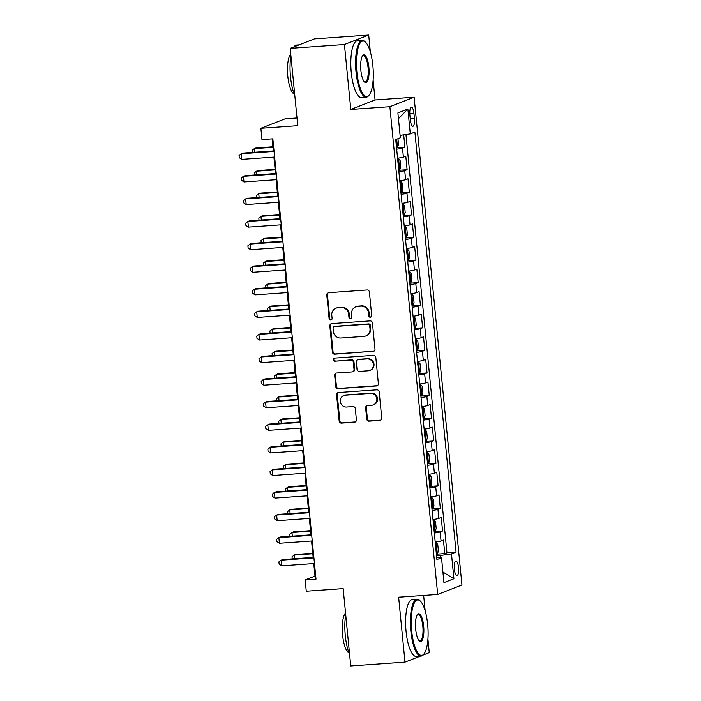 <?xml version="1.0" encoding="UTF-8"?>
<svg xmlns="http://www.w3.org/2000/svg" width="701" height="701" viewBox="0 0 701 701"><rect width="100%" height="100%" fill="white"/><g stroke="black" fill="none" stroke-linecap="round" stroke-linejoin="round"><path stroke-width="1.05" d="M370.365 317.255A1.568 1.49 -111.3 0 0 371.705 315.599L369.401 292.045A2.234 2.129 -111.3 0 0 367.052 289.977L328.708 292.685A2.234 2.129 -111.3 0 0 326.797 295.051L329.102 318.596A1.568 1.49 -111.3 0 0 331.17 319.954A1.568 1.49 -111.3 0 0 332.09 318.385L331.792 315.345A7.15 6.808 -111.3 0 1 337.908 307.765L341.107 307.546A7.15 6.808 -111.3 0 1 348.616 314.153L348.914 317.202A1.568 1.49 -111.3 0 0 350.973 318.552A1.568 1.49 -111.3 0 0 351.893 316.992L351.595 313.943A7.15 6.808 -111.3 0 1 357.72 306.372L360.919 306.144A7.15 6.808 -111.3 0 1 368.428 312.76L368.726 315.809A1.568 1.49 -111.3 0 0 370.365 317.255M355.81 306.801L356.467 306.547A7.15 6.808 -111.3 0 1 358.377 306.118L361.567 305.89A7.15 6.808 -111.3 0 1 369.085 312.506L369.383 315.546A1.568 1.49 -111.3 0 0 371.101 316.992M328.454 292.72A2.234 2.129 -111.3 0 0 327.455 294.797L329.759 318.342A1.568 1.49 -111.3 0 0 331.477 319.779M336.007 308.195L336.655 307.941A7.15 6.808 -111.3 0 1 338.565 307.511L341.764 307.283A7.15 6.808 -111.3 0 1 349.273 313.899L349.571 316.948A1.568 1.49 -111.3 0 0 351.289 318.385M458.542 567.547A7.29 2.156 86 0 0 455.93 561.098A7.29 2.156 86 0 0 454.344 569.186A7.29 2.156 86 0 0 456.956 575.635A7.29 2.156 86 0 0 458.542 567.547M366.737 419.11A2.234 2.129 -111.3 0 0 369.085 421.178L379.837 420.416A2.234 2.129 -111.3 0 0 381.756 418.05L379.188 391.903A2.234 2.129 -111.3 0 0 376.84 389.835L338.504 392.534A2.234 2.129 -111.3 0 0 336.585 394.9L339.153 421.056A2.234 2.129 -111.3 0 0 341.501 423.124L354.496 422.204A2.234 2.129 -111.3 0 0 356.406 419.838L355.311 408.648A2.234 2.129 -111.3 0 0 352.962 406.58L346.513 407.036A5.985 5.687 -111.3 0 1 343.762 395.539A5.985 5.687 -111.3 0 1 345.356 395.18L370.592 393.401A5.985 5.687 -111.3 0 1 373.353 404.898A5.985 5.687 -111.3 0 1 371.758 405.257L367.552 405.555A2.234 2.129 -111.3 0 0 365.642 407.921L366.737 419.11L367.394 418.856A2.234 2.129 -111.3 0 0 369.742 420.924L380.494 420.162A2.234 2.129 -111.3 0 0 380.757 420.127M370.356 51.953L368.7 35.05L344.436 44.522L290.188 48.351L297.767 125.689L260.877 128.292L261.99 139.587L272.838 138.816L316.011 579.157L305.163 579.92L306.267 591.215L343.157 588.612L350.745 665.95L404.994 662.121L420.302 656.145M344.436 44.522L350.807 109.444L389.87 106.692L437.687 594.448L398.632 597.199L404.994 662.121M373.081 351.49A2.234 2.129 -111.3 0 0 374.991 349.124L372.433 322.968A2.234 2.129 -111.3 0 0 370.084 320.9L331.739 323.599A2.234 2.129 -111.3 0 0 329.829 325.965L332.397 352.121A2.234 2.129 -111.3 0 0 334.736 354.189L373.738 351.227A2.234 2.129 -111.3 0 0 373.992 351.192M375.806 357.431L378.374 383.587A2.234 2.129 -111.3 0 1 376.463 385.953L338.119 388.661A2.234 2.129 -111.3 0 1 335.77 386.593L334.675 375.394A2.234 2.129 -111.3 0 1 336.585 373.028L352.139 371.933A2.234 2.129 -111.3 0 0 354.049 369.567L353.322 362.145A2.234 2.129 -111.3 0 0 350.973 360.077L334.789 361.217A1.568 1.49 -111.3 0 1 334.062 358.211A1.568 1.49 -111.3 0 1 334.482 358.115L373.458 355.363A2.234 2.129 -111.3 0 1 375.806 357.431M423.027 655.085L429.257 652.649L427.925 639.084M290.188 48.351L314.442 38.879L368.7 35.05M437.354 553.878L436.259 542.697L437.748 544.397L438.414 551.17L437.328 553.939A6.037 0.526 174.4 0 1 436.399 554.193L444.758 553.597L443.435 540.05L441.043 540.988L440.149 531.954A9.113 0.797 174.4 0 1 434.322 533.049M435.137 531.297L434.042 520.116L435.54 521.816L436.206 528.589L435.111 531.358A6.037 0.526 174.4 0 1 434.182 531.612L442.55 531.016L441.218 517.469L438.826 518.407L437.941 509.373A9.113 0.797 174.4 0 1 432.114 510.468M432.929 508.707L431.834 497.535L433.323 499.235L433.989 506.008L432.894 508.777A6.037 0.526 174.4 0 1 431.974 509.031L440.333 508.435L439.001 494.888L436.609 495.826L435.724 486.792A9.113 0.797 174.4 0 1 429.897 487.887M430.712 486.126L429.617 474.954L431.106 476.654L431.772 483.427L430.686 486.196A6.037 0.526 174.4 0 1 429.757 486.45L438.116 485.854L436.793 472.308L434.401 473.245L433.507 464.211A9.113 0.797 174.4 0 1 427.68 465.306M427.549 463.869L435.908 463.273L434.576 449.727L432.184 450.664L431.299 441.63A9.113 0.797 174.4 0 1 425.472 442.725M426.287 440.964L425.192 429.792L426.681 431.492L427.347 438.265L426.252 441.034A6.037 0.526 174.4 0 1 425.332 441.288L433.691 440.692L432.359 427.146L429.967 428.083L429.082 419.049A9.113 0.797 174.4 0 1 423.255 420.144M424.07 418.383L422.975 407.211L424.464 408.911L425.13 415.684L424.044 418.453A6.037 0.526 174.4 0 1 423.115 418.707L431.474 418.111L430.151 404.565L427.75 405.502L426.865 396.468A9.113 0.797 174.4 0 1 421.038 397.563M421.853 395.802L420.758 384.63L422.256 386.33L422.913 393.103L421.827 395.872A6.037 0.526 174.4 0 1 420.898 396.118L429.266 395.53L427.934 381.984L425.542 382.921L424.657 373.887A9.113 0.797 174.4 0 1 418.83 374.982M419.645 373.221L418.541 362.049L420.039 363.749L420.705 370.522L419.61 373.291A6.037 0.526 174.4 0 1 418.69 373.537L427.049 372.95L425.717 359.403L423.325 360.34L422.44 351.306A9.113 0.797 174.4 0 1 416.613 352.401M417.428 350.64L416.333 339.468L417.822 341.168L418.488 347.941L417.402 350.71A6.037 0.526 174.4 0 1 416.473 350.956L424.832 350.369L423.509 336.822L421.108 337.751L420.223 328.725A9.113 0.797 174.4 0 1 414.396 329.82M415.211 328.059L414.116 316.878L415.614 318.587L416.271 325.36L415.185 328.129A6.037 0.526 174.4 0 1 414.256 328.375L422.615 327.788L421.292 314.241L418.9 315.17L418.015 306.144A9.113 0.797 174.4 0 1 412.188 307.24M413.003 305.478L411.899 294.297L413.397 296.006L414.063 302.779L412.968 305.548A6.037 0.526 174.4 0 1 412.039 305.794L420.407 305.207L419.075 291.66L416.683 292.589L415.798 283.563A9.113 0.797 174.4 0 1 409.971 284.659M410.786 282.897L409.691 271.716L411.18 273.425L411.846 280.198L410.76 282.967A6.037 0.526 174.4 0 1 409.831 283.213L418.19 282.626L416.858 269.079L414.466 270.008L413.581 260.982A9.113 0.797 174.4 0 1 407.754 262.078M408.569 260.316L407.474 249.135L408.972 250.844L409.629 257.618L408.543 260.386A6.037 0.526 174.4 0 1 407.614 260.632L415.973 260.045L414.65 246.498L412.258 247.427L411.373 238.393A9.113 0.797 174.4 0 1 405.546 239.497M406.352 237.735L405.257 226.554L406.755 228.263L407.421 235.037L406.326 237.805A6.037 0.526 174.4 0 1 405.397 238.051L413.765 237.464L412.433 223.917L410.041 224.846L409.156 215.812A9.113 0.797 174.4 0 1 403.329 216.916M404.144 215.154L403.049 203.973L404.538 205.682L405.204 212.456L404.118 215.225A6.037 0.526 174.4 0 1 403.189 215.47L411.548 214.883L410.216 201.336L407.824 202.265L406.939 193.231A9.113 0.797 174.4 0 1 401.112 194.335M401.927 192.573L400.832 181.393L402.33 183.101L402.987 189.875L401.901 192.644A6.037 0.526 174.4 0 1 400.972 192.889L409.331 192.302L408.008 178.755L405.616 179.684L404.731 170.65A9.113 0.797 174.4 0 1 398.904 171.754M398.764 170.308L407.123 169.721L405.791 156.165L403.399 157.103A9.113 0.797 174.4 0 1 397.572 158.198M409.883 115.052L410.374 120.02A7.063 2.094 86 0 0 412.898 126.268A7.063 2.094 86 0 0 414.431 118.434L413.949 113.466A7.063 2.094 86 0 0 411.417 107.218A7.063 2.094 86 0 0 409.883 115.052M389.87 106.692L414.125 97.22L461.95 584.976L437.687 594.448M444.758 553.597L446.958 552.747L456.071 552.099L414.887 132.086L410.295 133.882L400.096 135.354M456.071 552.099L451.479 553.895L453.915 578.728L443.952 582.627L441.516 557.786L436.925 559.573L395.741 139.56L400.332 137.773L397.896 112.931L407.868 109.041L410.295 133.882M397.975 138.693L398.562 144.713L397.476 147.482A6.037 0.526 174.4 0 1 396.547 147.727L404.906 147.14L402.514 148.069A9.113 0.797 174.4 0 1 396.687 149.173M407.123 169.721L404.731 170.65M409.331 192.302L406.939 193.231M411.548 214.883L409.156 215.812M413.765 237.464L411.373 238.393M415.973 260.045L413.581 260.982M418.19 282.626L415.798 283.563M420.407 305.207L418.015 306.144M422.615 327.788L420.223 328.725M424.832 350.369L422.44 351.306M427.049 372.95L424.657 373.887M429.266 395.53L426.865 396.468M431.474 418.111L429.082 419.049M433.691 440.692L431.299 441.63M435.908 463.273L433.507 464.211M438.116 485.854L435.724 486.792M440.333 508.435L437.941 509.373M442.55 531.016L440.149 531.954M446.958 552.747L405.949 134.513M404.906 147.14L403.697 134.837M440.394 557.707L440.175 555.525L436.557 555.788M297.014 117.978L285.141 118.819L260.877 128.292M350.807 109.444L375.061 99.971L373.125 80.203M375.061 99.971L414.125 97.22M425.156 610.843L423.641 595.438M313.768 563.578L314.994 576.082L305.163 579.92M272.128 138.868L273.311 150.952M273.916 157.12L275.528 173.533M276.133 179.701L277.736 196.114M278.341 202.282L279.953 218.694M280.558 224.863L282.17 241.275M282.775 247.444L284.378 263.856M284.983 270.025L286.595 286.437M287.2 292.606L288.812 309.018M289.417 315.187L291.02 331.599M291.625 337.768L293.237 354.18M293.842 360.349L295.454 376.761M296.059 382.93L297.671 399.342M298.275 405.511L299.879 421.923M300.484 428.092L302.096 444.504M302.701 450.673L304.313 467.085M304.917 473.254L306.521 489.666M307.126 495.835L308.738 512.256M309.343 518.416L310.955 534.837M311.559 540.997L313.163 557.418M315.704 576.029L314.994 576.082M399.789 180.779A9.113 0.797 -5.6 0 0 405.616 179.684M401.997 203.36A9.113 0.797 -5.6 0 0 407.824 202.265M404.214 225.941A9.113 0.797 -5.6 0 0 410.041 224.846M406.431 248.531A9.113 0.797 -5.6 0 0 412.258 247.427M408.639 271.112A9.113 0.797 -5.6 0 0 414.466 270.008M410.856 293.693A9.113 0.797 -5.6 0 0 416.683 292.589M413.073 316.274A9.113 0.797 -5.6 0 0 418.9 315.17M415.281 338.855A9.113 0.797 -5.6 0 0 421.108 337.751M417.498 361.436A9.113 0.797 -5.6 0 0 423.325 360.34M419.715 384.017A9.113 0.797 -5.6 0 0 425.542 382.921M421.923 406.598A9.113 0.797 -5.6 0 0 427.75 405.502M424.14 429.178A9.113 0.797 -5.6 0 0 429.967 428.083M426.357 451.759A9.113 0.797 -5.6 0 0 432.184 450.664M428.565 474.34A9.113 0.797 -5.6 0 0 434.401 473.245M430.782 496.921A9.113 0.797 -5.6 0 0 436.609 495.826M432.999 519.502A9.113 0.797 -5.6 0 0 438.826 518.407M441.516 557.786L436.723 557.461M435.216 542.083A9.113 0.797 -5.6 0 0 441.043 540.988M440.175 555.525L451.479 553.895M398.457 118.671L407.868 109.041M453.915 578.728L442.918 572.06M331.485 323.634A2.234 2.129 -111.3 0 0 330.486 325.711L333.045 351.867A2.234 2.129 -111.3 0 0 335.393 353.935L373.738 351.227M369.69 325.615A1.568 1.49 -111.3 0 0 368.043 324.169L334.386 326.543A1.568 1.49 -111.3 0 0 333.054 328.199L333.361 331.415A7.15 6.808 -111.3 0 0 340.879 338.022L363.88 336.401A7.15 6.808 -111.3 0 0 370.005 328.83L369.69 325.615L370.338 325.36A1.568 1.49 -111.3 0 0 368.7 323.915L368.043 324.169M333.974 326.631L334.631 326.377A1.568 1.49 -111.3 0 1 335.043 326.28L368.7 323.915M365.791 335.972L366.448 335.718A7.15 6.808 -111.3 0 0 370.654 328.567L370.005 328.83M370.338 325.36L370.654 328.567M336.331 373.063A2.234 2.129 -111.3 0 0 335.332 375.14L336.427 386.339A2.234 2.129 -111.3 0 0 338.776 388.398L377.12 385.699A2.234 2.129 -111.3 0 0 377.375 385.664M352.734 371.802L353.392 371.548A2.234 2.129 -111.3 0 0 354.706 369.313L353.979 361.882A2.234 2.129 -111.3 0 0 351.63 359.823L334.789 361.217M334.412 358.123A1.568 1.49 -111.3 0 0 335.437 360.962M368.27 370.794A5.985 5.687 -111.3 0 0 373.247 363.617A5.985 5.687 -111.3 0 0 367.114 358.938L358.22 359.569A2.234 2.129 -111.3 0 0 356.301 361.935L357.028 369.357A2.234 2.129 -111.3 0 0 359.376 371.425L368.27 370.794M369.865 370.435L370.522 370.181A5.985 5.687 -111.3 0 0 367.762 358.684L367.114 358.938M357.624 359.701L358.272 359.447A2.234 2.129 -111.3 0 1 358.868 359.306L367.762 358.684M367.298 405.59A2.234 2.129 -111.3 0 0 366.299 407.667L367.394 418.856M373.353 404.898L374.01 404.643A5.985 5.687 -111.3 0 0 371.25 393.138L370.592 393.401M343.762 395.539L344.419 395.276A5.985 5.687 -111.3 0 1 346.014 394.917L371.25 393.138M338.241 392.569A2.234 2.129 -111.3 0 0 337.242 394.645L339.81 420.802A2.234 2.129 -111.3 0 0 342.158 422.869L355.144 421.949A2.234 2.129 -111.3 0 0 355.407 421.914M272.899 146.781L255.961 147.972L254.323 148.621L254.682 152.266M396.126 143.433A6.037 0.526 -5.6 0 0 396.293 143.398L396.03 140.691A6.037 0.526 174.4 0 1 395.855 140.726M272.952 147.306L254.323 148.621L252.167 150.321L252.369 152.424M274.021 150.899L242.853 153.098L241.214 153.738L274.073 151.425M241.766 159.381L239.269 157.699L239.05 155.438L241.214 153.738L241.766 159.381L274.626 157.068M372.871 65.64A27.786 8.237 86 0 0 365.563 42.226A27.786 8.237 86 0 0 356.87 71.888A27.786 8.237 86 0 0 369.278 94.933A27.786 8.237 86 0 0 372.871 65.64M369.278 94.933L368.735 95.625A28.469 8.438 -94 0 1 366.22 97.211A28.469 8.438 -94 0 1 356.029 72.01A28.469 8.438 -94 0 1 362.215 40.404A28.469 8.438 -94 0 1 364.923 41.622L365.563 42.226M368.875 67.2A13.897 4.118 -94 0 1 364.529 82.026A13.897 4.118 -94 0 1 360.875 70.319A13.897 4.118 -94 0 1 362.671 55.677A13.897 4.118 -94 0 1 368.875 67.2M364.205 81.684A13.214 3.917 86 0 0 365.151 81.982A13.214 3.917 86 0 0 368.025 67.322A13.214 3.917 86 0 0 363.293 55.624A13.214 3.917 86 0 0 362.399 56.062M294.814 95.59A28.469 8.438 -94 0 1 290.486 76.628A28.469 8.438 -94 0 1 290.915 55.808M293.973 46.871A28.469 8.438 -94 0 1 296.681 45.03L299.143 44.855M294.201 94.057A20.495 6.072 -94 0 1 287.796 76.085A20.495 6.072 -94 0 1 290.749 54.117M366.22 97.211L361.453 97.544A28.469 8.438 -94 0 1 351.254 72.343A28.469 8.438 -94 0 1 357.44 40.746L362.215 40.404M427.671 624.521A27.786 8.237 86 0 0 420.363 601.116A27.786 8.237 86 0 0 411.671 630.769A27.786 8.237 86 0 0 424.079 653.823A27.786 8.237 86 0 0 427.671 624.521M424.079 653.823L423.535 654.515A28.469 8.438 -94 0 1 421.021 656.092A28.469 8.438 -94 0 1 410.821 630.891A28.469 8.438 -94 0 1 417.016 599.294A28.469 8.438 -94 0 1 419.724 600.512L420.363 601.116M423.667 626.089A13.897 4.118 -94 0 1 419.329 640.916A13.897 4.118 -94 0 1 415.675 629.209A13.897 4.118 -94 0 1 417.472 614.567A13.897 4.118 -94 0 1 423.667 626.089M419.005 640.565A13.214 3.917 86 0 0 419.952 640.872A13.214 3.917 86 0 0 422.826 626.212A13.214 3.917 86 0 0 418.094 614.514A13.214 3.917 86 0 0 417.2 614.952M349.615 654.471A28.469 8.438 -94 0 1 345.286 635.518A28.469 8.438 -94 0 1 345.716 614.698M348.993 652.946A20.495 6.072 -94 0 1 342.587 634.975A20.495 6.072 -94 0 1 345.549 613.007M421.021 656.092L416.245 656.434A28.469 8.438 -94 0 1 406.054 631.233A28.469 8.438 -94 0 1 412.241 599.627L417.016 599.294M398.755 170.308A6.037 0.526 174.4 0 0 399.684 170.063L400.779 167.294L400.113 160.511L398.58 158.768A6.037 0.526 174.4 0 1 397.651 159.022M398.58 158.768L397.633 158.838M275.116 169.362L258.178 170.562L256.54 171.202L256.899 174.847M398.51 165.979L398.334 165.997A6.037 0.526 -5.6 0 0 398.51 165.979L398.238 163.272A6.037 0.526 174.4 0 1 398.072 163.307M275.169 169.887L256.54 171.202L254.375 172.902L254.586 175.005M400.832 181.393L400.797 181.349A6.037 0.526 174.4 0 1 399.868 181.603M400.797 181.349L399.85 181.419M277.333 191.943L260.395 193.143L258.757 193.783L259.116 197.428M400.551 188.595A6.037 0.526 -5.6 0 0 400.718 188.56L400.455 185.853A6.037 0.526 174.4 0 1 400.289 185.888M277.386 192.468L258.757 193.783L256.592 195.483L256.794 197.586M403.049 203.973L403.005 203.93A6.037 0.526 174.4 0 1 402.076 204.184M403.005 203.93L402.059 204M279.541 214.524L262.612 215.724L260.965 216.364L261.324 220.009M402.935 211.141L402.76 211.159A6.037 0.526 -5.6 0 0 402.935 211.141L402.672 208.434A6.037 0.526 174.4 0 1 402.497 208.469M279.594 215.049L260.965 216.364L258.809 218.064L259.011 220.167M405.257 226.554L405.222 226.511A6.037 0.526 174.4 0 1 404.293 226.765M405.222 226.511L404.275 226.581M281.758 237.104L264.82 238.305L263.182 238.945L263.541 242.59M404.976 233.766A6.037 0.526 -5.6 0 0 405.152 233.722L404.88 231.015A6.037 0.526 174.4 0 1 404.714 231.05M281.811 237.63L263.182 238.945L261.017 240.645L261.228 242.756M276.238 173.48L245.07 175.679L243.431 176.319L276.282 174.006M243.983 181.962L241.486 180.28L241.267 178.019L243.431 176.319L243.983 181.962L276.842 179.649M278.446 196.061L247.278 198.26L245.639 198.9L278.499 196.587M246.191 204.543L243.703 202.861L243.475 200.6L245.639 198.9L246.191 204.543L279.051 202.23M280.663 218.642L249.495 220.841L247.856 221.481L280.715 219.168M248.408 227.124L245.911 225.442L245.692 223.181L247.856 221.481L248.408 227.124L281.267 224.811M282.88 241.223L251.712 243.422L250.073 244.062L282.932 241.749M250.625 249.705L248.128 248.023L247.909 245.762L250.073 244.062L250.625 249.705L283.484 247.392M407.474 249.135L407.439 249.092A6.037 0.526 174.4 0 1 406.51 249.346M407.439 249.092L406.492 249.162M283.975 259.685L267.037 260.886L265.399 261.526L265.758 265.171M407.193 256.347A6.037 0.526 -5.6 0 0 407.36 256.303L407.097 253.596A6.037 0.526 174.4 0 1 406.93 253.631M284.028 260.211L265.399 261.526L263.234 263.225L263.445 265.337M285.088 263.804L253.92 266.003L252.281 266.643L285.141 264.33M252.842 272.286L250.345 270.604L250.117 268.343L252.281 266.643L252.842 272.286L285.693 269.973M409.691 271.716L409.647 271.673A6.037 0.526 174.4 0 1 408.718 271.927M409.647 271.673L408.701 271.743M286.183 282.266L269.254 283.467L267.616 284.107L267.966 287.752M409.577 278.884L409.41 278.902A6.037 0.526 -5.6 0 0 409.577 278.884L409.314 276.176A6.037 0.526 174.4 0 1 409.139 276.212M286.236 282.792L267.616 284.107L265.451 285.806L265.653 287.918M287.305 286.385L256.137 288.584L254.498 289.224L287.357 286.911M255.05 294.876L252.553 293.184L252.334 290.924L254.498 289.224L255.05 294.876L287.909 292.554M411.899 294.297L411.864 294.254A6.037 0.526 174.4 0 1 410.935 294.508M411.864 294.254L410.917 294.324M288.4 304.847L271.462 306.048L269.824 306.688L270.183 310.333M411.618 301.509A6.037 0.526 -5.6 0 0 411.794 301.465L411.522 298.757A6.037 0.526 174.4 0 1 411.356 298.792M288.453 305.373L269.824 306.688L267.659 308.387L267.87 310.499M289.522 308.966L258.354 311.165L256.715 311.805L289.574 309.491M257.267 317.457L254.77 315.765L254.551 313.505L256.715 311.805L257.267 317.457L290.126 315.135M414.116 316.878L414.081 316.843A6.037 0.526 174.4 0 1 413.152 317.089M414.081 316.843L413.134 316.905M290.617 327.437L273.679 328.629L272.041 329.268L272.4 332.914M414.002 324.046L413.835 324.064A6.037 0.526 -5.6 0 0 414.002 324.046L413.739 321.338A6.037 0.526 174.4 0 1 413.572 321.373M290.67 327.954L272.041 329.268L269.876 330.968L270.087 333.08M291.73 331.547L260.562 333.746L258.923 334.386L291.782 332.072M259.484 340.038L256.987 338.346L256.768 336.086L258.923 334.386L259.484 340.038L292.335 337.716M416.333 339.468L416.289 339.424A6.037 0.526 174.4 0 1 415.369 339.67M416.289 339.424L415.342 339.486M292.834 350.018L275.896 351.21L274.257 351.849L274.608 355.495M416.052 346.671A6.037 0.526 -5.6 0 0 416.219 346.636L415.956 343.919A6.037 0.526 174.4 0 1 415.789 343.954M292.878 350.535L274.257 351.849L272.093 353.549L272.295 355.661M293.947 354.128L262.779 356.327L261.14 356.967L293.999 354.653M261.692 362.619L259.195 360.927L258.976 358.667L261.14 356.967L261.692 362.619L294.551 360.296M418.541 362.049L418.506 362.005A6.037 0.526 174.4 0 1 417.577 362.251M418.506 362.005L417.559 362.066M295.042 372.599L278.104 373.791L276.466 374.43L276.825 378.076M418.269 369.252A6.037 0.526 -5.6 0 0 418.436 369.217L418.164 366.5A6.037 0.526 174.4 0 1 417.998 366.544M295.095 373.116L276.466 374.43L274.301 376.13L274.512 378.242M296.164 376.717L264.996 378.908L263.357 379.548L296.216 377.234M263.909 385.2L261.412 383.508L261.193 381.248L263.357 379.548L263.909 385.2L296.768 382.877M420.758 384.63L420.723 384.586A6.037 0.526 174.4 0 1 419.794 384.831M420.723 384.586L419.776 384.647M297.259 395.18L280.321 396.372L278.683 397.011L279.042 400.657M420.644 391.798L420.477 391.806A6.037 0.526 -5.6 0 0 420.644 391.798L420.381 389.081A6.037 0.526 174.4 0 1 420.214 389.125M297.312 395.697L278.683 397.011L276.518 398.711L276.729 400.823M298.372 399.298L267.212 401.489L265.565 402.129L298.424 399.815M266.126 407.78L263.629 406.089L263.41 403.837L265.565 402.129L266.126 407.78L298.976 405.458M422.975 407.211L422.931 407.167A6.037 0.526 174.4 0 1 422.011 407.412M422.931 407.167L421.993 407.228M299.476 417.761L282.538 418.953L280.899 419.592L281.25 423.238M422.694 414.414A6.037 0.526 -5.6 0 0 422.861 414.379L422.598 411.662A6.037 0.526 174.4 0 1 422.431 411.706M299.52 418.278L280.899 419.592L278.735 421.292L278.937 423.404M300.589 421.879L269.421 424.07L267.782 424.718L300.641 422.396M268.334 430.361L265.845 428.67L265.618 426.418L267.782 424.718L268.334 430.361L301.193 428.039M302.806 444.46L271.637 446.66L269.999 447.299L302.858 444.977M270.551 452.942L268.054 451.251L267.835 448.999L269.999 447.299L270.551 452.942L303.41 450.62M305.023 467.041L273.854 469.241L272.207 469.88L305.066 467.558M272.768 475.523L270.271 473.832L270.051 471.58L272.207 469.88L272.768 475.523L305.627 473.201M425.192 429.792L425.148 429.748A6.037 0.526 174.4 0 1 424.219 429.993M425.148 429.748L424.201 429.809M301.684 440.342L284.746 441.534L283.108 442.173L283.467 445.818M425.078 436.96L424.902 436.968A6.037 0.526 -5.6 0 0 425.078 436.96L424.806 434.243A6.037 0.526 174.4 0 1 424.64 434.287M301.737 440.859L283.108 442.173L280.943 443.873L281.154 445.985M427.54 463.869A6.037 0.526 174.4 0 0 428.469 463.615L429.564 460.846L428.898 454.073L427.365 452.329A6.037 0.526 174.4 0 1 426.436 452.574M427.365 452.329L426.418 452.39M303.901 462.923L286.963 464.115L285.325 464.754L285.684 468.399M427.119 459.576A6.037 0.526 -5.6 0 0 427.286 459.541L427.023 456.824A6.037 0.526 174.4 0 1 426.856 456.868M303.954 463.44L285.325 464.754L283.16 466.454L283.37 468.566M429.617 474.954L429.573 474.91A6.037 0.526 174.4 0 1 428.653 475.155M429.573 474.91L428.635 474.971M306.118 485.504L289.18 486.696L287.541 487.335L287.892 490.98M429.336 482.157A6.037 0.526 -5.6 0 0 429.503 482.122L429.24 479.414A6.037 0.526 174.4 0 1 429.073 479.449M306.162 486.021L287.541 487.335L285.377 489.035L285.579 491.147M307.231 489.622L276.063 491.822L274.424 492.461L307.283 490.139M274.976 498.104L272.487 496.413L272.26 494.161L274.424 492.461L274.976 498.104L307.835 495.782M431.834 497.535L431.79 497.491A6.037 0.526 174.4 0 1 430.861 497.736M431.79 497.491L430.843 497.552M308.326 508.085L291.388 509.276L289.75 509.916L290.109 513.561M431.72 504.702L431.544 504.711A6.037 0.526 -5.6 0 0 431.72 504.702L431.448 501.995A6.037 0.526 174.4 0 1 431.281 502.03M308.379 508.602L289.75 509.916L287.585 511.616L287.796 513.728M309.448 512.203L278.279 514.403L276.641 515.042L309.5 512.72M277.193 520.685L274.696 518.994L274.477 516.742L276.641 515.042L277.193 520.685L310.052 518.372M434.042 520.116L434.007 520.072A6.037 0.526 174.4 0 1 433.078 520.317M434.007 520.072L433.06 520.142M310.543 530.666L293.605 531.857L291.966 532.497L292.326 536.142M433.761 527.318A6.037 0.526 -5.6 0 0 433.928 527.283L433.665 524.576A6.037 0.526 174.4 0 1 433.498 524.611M310.596 531.183L291.966 532.497L289.802 534.197L290.012 536.309M311.665 534.784L280.496 536.984L278.858 537.623L311.708 535.301M279.41 543.266L276.913 541.584L276.693 539.323L278.858 537.623L279.41 543.266L312.269 540.953M436.259 542.697L436.215 542.653A6.037 0.526 174.4 0 1 435.295 542.898M436.215 542.653L435.277 542.723M312.76 553.247L295.822 554.438L294.183 555.078L294.534 558.732M436.145 549.864L435.978 549.873A6.037 0.526 -5.6 0 0 436.145 549.864L435.882 547.157A6.037 0.526 174.4 0 1 435.715 547.192M312.804 553.764L294.183 555.078L292.019 556.778L292.221 558.89M313.873 557.365L282.705 559.564L281.066 560.204L313.925 557.882M281.618 565.847L279.129 564.165L278.902 561.904L281.066 560.204L281.618 565.847L314.477 563.534M403.399 157.103L402.514 148.069M409.787 113.755L413.949 113.466M410.243 118.723L414.431 118.434M369.085 312.506L368.428 312.76M361.567 305.89L360.919 306.144M358.377 306.118L357.72 306.372M349.571 316.948L348.914 317.202M349.273 313.899L348.616 314.153M341.764 307.283L341.107 307.546M338.565 307.511L337.908 307.765M329.759 318.342L329.102 318.596M327.455 294.797L326.797 295.051M369.383 315.546L368.726 315.809M335.393 353.935L334.736 354.189M333.045 351.867L332.397 352.121M330.486 325.711L329.829 325.965M335.043 326.28L334.386 326.543M377.12 385.699L376.463 385.953M338.776 388.398L338.119 388.661M336.427 386.339L335.77 386.593M335.332 375.14L334.675 375.394M354.706 369.313L354.049 369.567M353.979 361.882L353.322 362.145M351.63 359.823L350.973 360.077M358.868 359.306L358.22 359.569M366.299 407.667L365.642 407.921M346.014 394.917L345.356 395.18M355.144 421.949L354.496 422.204M342.158 422.869L341.501 423.124M339.81 420.802L339.153 421.056M337.242 394.645L336.585 394.9M380.494 420.162L379.837 420.416M369.742 420.924L369.085 421.178M397.502 147.412L396.696 139.192M399.71 169.993L398.615 158.812M428.495 463.545L427.4 452.373"/></g></svg>
